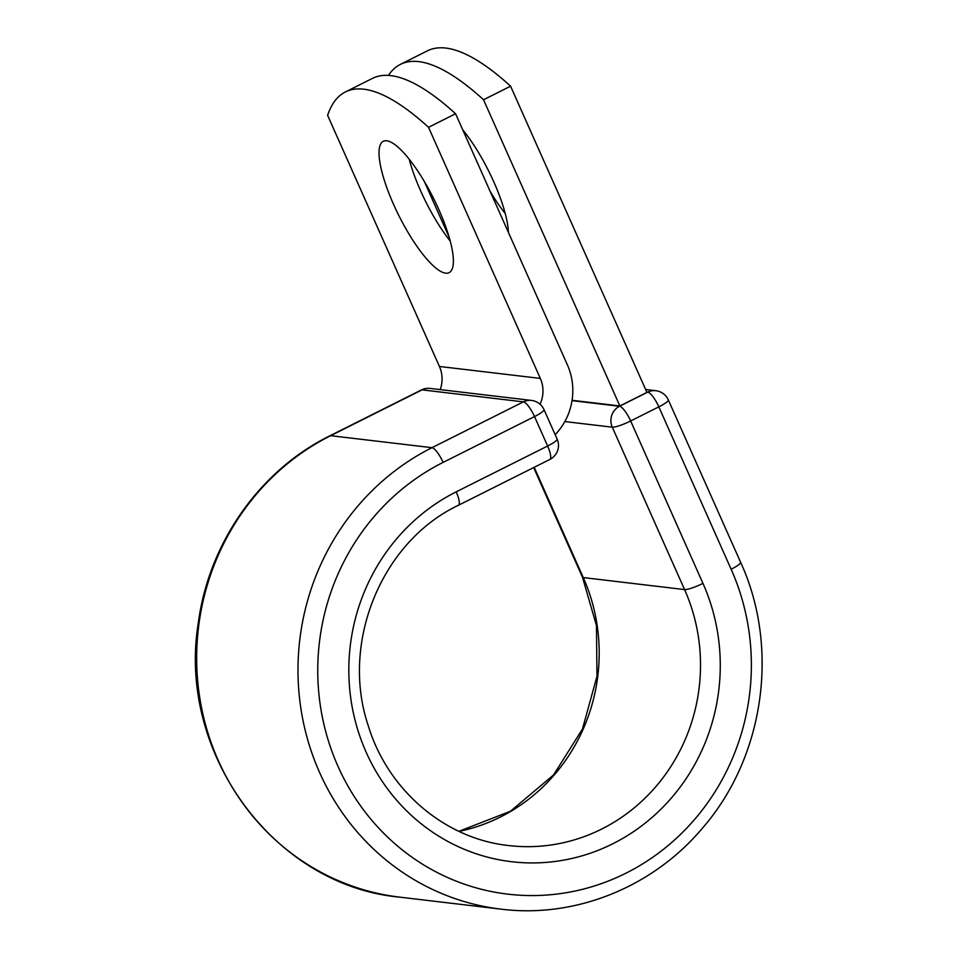 <?xml version="1.0" encoding="UTF-8"?>
<svg xmlns="http://www.w3.org/2000/svg" width="957" height="957" viewBox="0 0 957 957"><rect width="100%" height="100%" fill="white"/><g stroke="black" fill="none" stroke-linecap="round" stroke-linejoin="round"><path stroke-width="1.44" d="M505.272 213.602A73.462 19.355 63.4 0 1 490.104 191.292M465.269 135.523A73.462 19.355 63.4 0 1 464.193 131.647M386.736 140.787A73.462 19.355 -116.6 0 0 383.29 141.301A73.462 19.355 -116.6 0 0 396.126 209.978A73.462 19.355 -116.6 0 0 445.675 273.164A73.462 19.355 -116.6 0 0 449.12 272.649A73.462 19.355 -116.6 0 0 436.272 203.973A73.462 19.355 -116.6 0 0 386.736 140.787M409.189 159.221A73.462 19.355 -116.6 0 0 450.268 241.164M455.58 113.751L428.533 127.317A392.119 103.356 -116.6 0 0 345.369 91.956L372.417 78.402A392.119 103.356 63.4 0 1 455.58 113.751L567.381 364.856A61.164 58.138 -83.2 0 1 555.156 434.657M345.369 91.956A392.119 103.356 -116.6 0 0 327.617 115.354L439.419 366.459A29.799 28.327 -83.2 0 1 440.208 389.607M428.533 127.317L540.322 378.422A29.799 28.327 -83.2 0 1 540.023 404.213M619.873 405.959L483.536 99.743L510.583 86.19L646.92 392.406L619.873 405.959L572.071 400.301M462.757 129.865A73.462 19.355 63.4 0 1 508.382 232.348M510.583 86.19A392.119 103.356 -116.6 0 0 427.432 50.829L400.373 64.394A392.119 103.356 -116.6 0 0 388.422 75.436M483.536 99.743A392.119 103.356 -116.6 0 0 400.373 64.394M449.192 237.3L424.358 181.519M540.322 378.422L439.419 366.459M501.037 909.15A243.64 231.558 -83.2 0 1 300.785 707.809A243.64 231.558 -83.2 0 1 431.966 447.685A15.683 4.139 63.4 0 1 443.103 462.398A227.945 216.653 -83.2 0 0 337.977 766.306A227.945 216.653 -83.2 0 0 625.998 873.167A227.945 216.653 -83.2 0 0 731.136 569.248A15.683 2.584 156 0 0 740.622 562.297C780.134 648.308 764.081 758.267 701.637 829.097C652.088 887.522 574.798 918.445 501.037 909.15L399.715 897.14A243.64 231.558 -83.2 0 1 199.463 695.811A243.64 231.558 -83.2 0 1 330.655 435.686L422.073 389.858A15.683 4.139 -116.6 0 0 421.331 389.978L329.914 435.794A15.683 4.139 63.4 0 1 330.655 435.686L431.966 447.685L523.383 401.868L422.073 389.858A15.683 14.905 96.8 0 1 430.207 388.422A15.683 15.683 0 0 0 421.331 389.978M443.103 462.398L534.52 416.582A15.683 4.139 -116.6 0 0 523.383 401.868A15.683 14.905 96.8 0 1 531.518 400.433L430.207 388.422M458.403 505.284C381.831 541.483 340.285 642.267 368.11 725.25C387.561 790.027 444.766 838.751 508.574 845.545A179.593 170.681 -83.2 0 0 667.759 771.175A179.593 170.681 -83.2 0 0 684.578 589.584A15.683 2.584 156 0 0 702.952 583.375A195.276 185.586 -83.2 0 1 612.887 843.727A195.276 185.586 -83.2 0 1 366.148 752.19A195.276 185.586 -83.2 0 1 456.214 491.838A15.683 4.139 63.4 0 1 458.403 505.284L549.808 459.468A15.683 4.139 -116.6 0 0 547.631 446.022L534.52 416.582A15.683 2.584 -24 0 0 544.007 409.62A15.683 15.683 0 0 0 531.518 400.433M456.214 491.838L547.631 446.022A15.683 2.584 -24 0 0 557.118 439.06L544.007 409.62M740.622 562.297L668.309 399.894A15.683 2.584 156 0 1 658.823 406.857L630.651 420.972A15.683 2.584 156 0 1 612.277 427.181L684.578 589.584L583.268 577.573A179.593 170.681 -83.2 0 1 459.001 831.37M534.173 467.303L583.268 577.573A15.683 2.584 156 0 1 582.466 577.179L596.45 625.531L596.989 676.3L582.454 729.055L553.601 774.895L510.464 811.237L458.893 831.31M731.136 569.248L658.823 406.857A15.683 4.139 63.4 0 0 647.686 392.143L646.765 392.035M702.952 583.375L630.651 420.972A15.683 4.139 63.4 0 0 619.514 406.27L647.686 392.143A15.683 14.905 96.8 0 1 655.832 390.707L645.628 389.487M572.011 400.636L619.514 406.27A15.683 14.905 96.8 0 0 612.277 427.181L564.833 421.558M399.715 897.14C273.858 885.727 176.71 752.633 198.374 622.457C208.949 542.751 260.029 470.15 329.914 435.794M582.466 577.179L533.659 467.566M549.808 459.468A15.683 15.683 0 0 0 557.118 439.06M668.309 399.894A15.683 15.683 0 0 0 655.832 390.707"/></g></svg>
